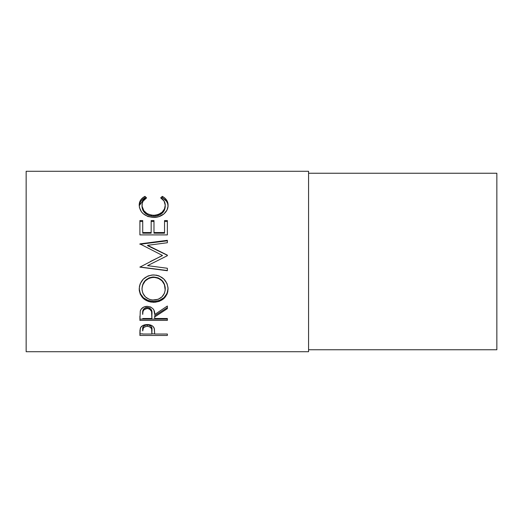 <?xml version="1.0" encoding="UTF-8"?>
<svg xmlns="http://www.w3.org/2000/svg" width="523" height="523" viewBox="0 0 523 523"><rect width="100%" height="100%" fill="white"/><g stroke="black" fill="none" stroke-linecap="round" stroke-linejoin="round"><path stroke-width="0.78" d="M26.15 351.718L308.57 351.718L308.57 171.283L26.15 171.283L26.15 351.718L26.15 171.283L308.57 171.283L308.57 351.718L26.15 351.718M167.36 335.459L139.903 335.459L139.968 330.209L140.687 327.437L142.838 325.515L147.27 324.541L151.781 325.554L153.35 326.816L154.403 328.934L154.69 334.02L167.36 334.02L167.36 335.459L167.36 334.02L154.69 334.02L154.239 328.339C153.252 325.901 150.925 324.633 147.27 324.541C143.688 324.639 141.373 325.855 140.314 328.196L139.903 335.459L167.36 335.459L167.36 334.02M167.36 320.39L139.903 320.39L140.275 311.048L141.164 309.165L143.753 307.04L147.244 306.334L150.611 306.981L153.18 308.943L153.958 310.257L154.69 314.506L167.36 306.027L167.36 308.648L154.69 316.938L154.69 318.507L167.36 318.507L167.36 320.39L167.36 318.507L154.69 318.507L154.69 316.938L167.36 308.648L167.36 306.027L154.69 314.506C155.043 309.812 152.566 307.093 147.244 306.334C143.577 306.498 141.256 308.067 140.275 311.048L139.903 320.39L167.36 320.39M139.262 290.481L139.432 286.401L140.203 283.734L143.322 279.099L148.022 275.961L152.18 274.987L156.449 275.176L159.182 275.954L163.856 279.053L167.02 283.59L168.001 287.565L167.818 291.599L167.046 294.148L163.928 298.476L159.286 301.353L155.168 302.248L150.931 302.078L148.218 301.372L143.479 298.62L140.301 294.331L139.262 290.481M167.36 270.535L139.903 267.005L167.36 270.535L167.36 268.266L147.558 265.645L167.36 255.701L167.36 255.146L147.604 245.32L167.36 255.146L167.36 255.701L147.558 265.645L167.36 268.266L167.36 270.737L139.903 267.122L162.431 255.446L139.903 243.888L167.36 240.325L167.36 242.737L147.604 245.32L167.36 255.289L147.604 245.673L147.604 245.32L167.36 242.737L167.36 240.789L139.903 244.274L167.36 240.789M153.984 232.552L153.984 233.18L164.542 233.18L164.542 232.552L153.984 232.552L153.984 221.451L151.167 221.451L153.984 221.451L153.984 220.562L153.984 233.18L164.542 233.18L164.542 220.562L167.36 220.562L167.36 234.899L139.903 234.899L139.903 220.562L142.72 220.562L142.72 232.552L151.167 232.552L151.167 220.562L153.984 220.562L153.984 232.552L164.542 232.552L164.542 220.562L167.36 220.562L167.36 234.899L167.36 221.451L164.542 221.451L167.36 221.451M144.256 196.74L144.943 196.367L146.59 197.884L143.139 201.113L142.282 203.146L142.06 206.252L143.871 210.723L147.035 213.587L151.324 215.136L154.841 215.28L158.273 214.548L162.078 212.22L164.497 208.899L165.248 205.193L164.085 201.061L160.672 197.884L162.307 196.367L164.797 198.027L166.634 200.126L167.726 202.551L168.001 206.435L166.948 210.174L163.849 213.999L158.691 216.731L153.474 217.457L147.872 216.522L143.204 213.724L141.439 211.841L139.425 207.468L139.275 203.872L140.602 200.132L144.256 196.74M308.57 349.756L496.85 349.756L496.85 173.244L308.57 173.244L496.85 173.244L496.85 349.756L308.57 349.756M142.014 206.552L142.014 205.33C142.008 202.179 143.537 199.694 146.59 197.884L144.943 196.367C141.086 198.433 139.17 201.381 139.196 205.206C139.811 212.469 144.57 216.548 153.474 217.457C157.175 217.476 160.437 216.476 163.261 214.45C166.562 211.828 168.164 208.736 168.066 205.186C168.066 201.381 166.151 198.439 162.307 196.367L160.672 197.884C163.686 199.688 165.209 202.126 165.248 205.193C164.843 211.181 160.979 214.561 153.657 215.319C146.407 214.587 142.524 211.259 142.014 205.33L142.014 206.552C142.524 212.345 146.407 215.607 153.657 216.326L153.657 215.319L153.657 216.326C160.973 215.587 164.837 212.286 165.248 206.422L164.497 210.043L162.078 213.292L158.273 215.568L153.657 216.326L149.081 215.581L145.276 213.351L142.838 210.141L142.014 206.552M161.548 198.465L162.307 197.786L162.307 196.367L162.307 197.786C166.151 199.812 168.066 202.689 168.066 206.408L167.726 203.833L166.634 201.46L162.98 198.152L162.307 197.786L161.548 198.465M139.216 205.742L144.943 197.786L144.943 196.367L144.943 197.786L145.688 198.452L144.943 197.786L144.256 198.145L140.602 201.466L139.216 205.774M165.183 205.356L165.248 206.422M139.903 234.899L139.903 221.451L142.72 221.451L142.72 220.562L139.903 220.562L139.903 234.899L167.36 234.899M142.72 220.562L142.72 233.18L151.167 233.18L151.167 232.552L142.72 232.552L142.72 221.451L139.903 221.451M142.72 232.552L142.72 233.18L151.167 233.18L151.167 220.562L153.984 220.562M164.542 232.552L164.542 221.451M167.36 255.701L167.36 255.289M139.903 244.274L139.903 243.888L167.36 240.325L167.36 242.737M139.903 243.888L162.431 255.446L139.903 267.122L167.36 270.737L167.36 268.266M150.389 261.5L162.431 255.577L150.389 261.5M168.066 288.925C167.262 280.433 162.444 275.765 153.618 274.928C144.721 275.778 139.909 280.511 139.196 289.134C140.086 297.352 144.936 301.738 153.755 302.307C162.542 301.647 167.314 297.182 168.066 288.925M168.066 288.33C167.314 296.41 162.542 300.771 153.755 301.418L153.755 302.307L153.755 301.418C144.93 300.862 140.079 296.567 139.196 288.533L140.301 293.619L143.479 297.809L148.218 300.509L153.755 301.418L159.286 300.49L163.928 297.672L167.046 293.442L168.066 288.33M165.203 287.336L165.248 289.016C164.693 295.783 160.855 299.476 153.742 300.091C146.571 299.522 142.661 295.828 142.014 289.016C142.589 282.028 146.46 278.144 153.612 277.36C160.836 278.105 164.712 281.989 165.248 289.016L165.248 288.421C164.712 281.537 160.829 277.739 153.612 277.013L158.162 277.863L161.973 280.387L164.418 284.133L165.203 287.336M152.454 277.066L153.612 277.013L153.612 277.36L153.612 277.013C146.453 277.778 142.589 281.583 142.014 288.421L142.877 284.159L145.316 280.426L149.088 277.87L152.454 277.066M142.014 288.421L142.014 289.016L142.014 288.421M167.36 307.629L154.69 315.735L167.36 307.629L167.36 306.027M154.69 315.735L154.69 316.938L154.69 315.735M167.36 319.115L139.903 319.115L167.36 319.115L167.36 318.507M139.903 319.115L139.903 316.121M144.054 308.635L146.054 307.57L148.48 307.576M149.558 307.975L151.186 309.479L151.912 313.369C152.409 310.132 150.853 308.152 147.238 307.432C143.72 308.139 142.21 310.087 142.72 313.27L143.426 309.381M147.238 307.432L147.238 308.452C150.853 309.211 152.409 311.231 151.912 314.519L151.873 318.507L142.72 318.507L151.873 318.507L151.592 311.512L149.571 309.015L147.238 308.452L147.238 307.432M151.912 313.369L151.912 314.519M142.72 313.27L142.72 314.421C142.197 311.178 143.707 309.191 147.238 308.452L144.054 309.681L142.995 311.473L142.72 314.421L142.72 313.27M154.69 333.851L151.873 333.851L154.69 333.851M139.903 333.851L142.72 333.851L139.903 333.851L139.903 332.242M146.688 324.901L148.48 324.979L150.526 325.822L151.618 327.235L151.932 331.046L151.932 329.542C152.415 326.999 150.859 325.443 147.277 324.875L147.277 326.28C150.866 326.882 152.415 328.47 151.932 331.059L151.873 334.02L142.72 334.02L151.873 334.02L151.618 328.692L149.591 326.725L147.277 326.28L147.277 324.875C143.76 325.417 142.243 326.927 142.72 329.412L143.413 326.424L145.028 325.299L146.688 324.901M151.932 329.542L151.932 331.059M142.72 329.412L142.72 330.922C142.236 328.398 143.76 326.855 147.277 326.28L145.028 326.712L143.413 327.869L142.72 330.922L142.72 329.412M152.579 300.045L158.234 299.287L161.96 296.861L164.438 293.279L165.203 290.115L164.418 284.636L161.973 280.812L158.162 278.229L154.782 277.406L151.304 277.569L149.088 278.236L145.316 280.844L142.877 284.662L142.066 287.911L142.066 290.121L142.897 293.305L145.401 296.907L149.205 299.3L152.579 300.045"/></g></svg>

